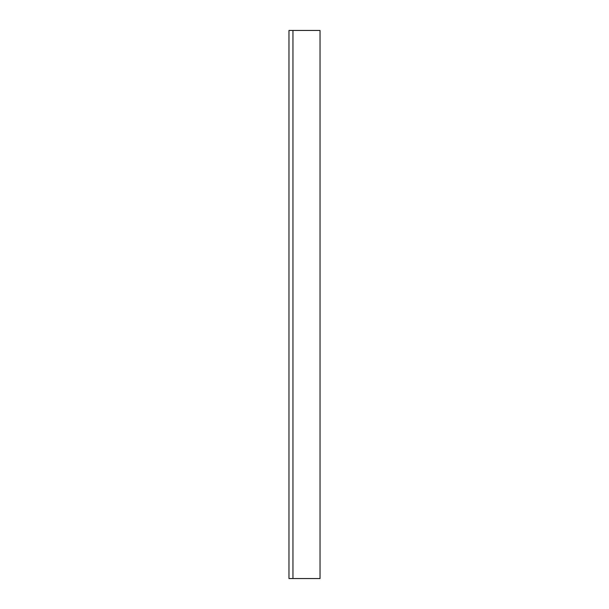 <?xml version="1.0" encoding="UTF-8"?>
<svg xmlns="http://www.w3.org/2000/svg" width="609" height="609" viewBox="0 0 609 609"><rect width="100%" height="100%" fill="white"/><g stroke="black" fill="none" stroke-linecap="round" stroke-linejoin="round"><path stroke-width="0.46" stroke-dasharray="3.04 2.28" d="M292.952 578.55L320.029 578.55L320.029 30.45L292.952 30.45L292.952 578.55L288.971 578.55M292.952 30.45L288.971 30.45"/><path stroke-width="0.91" d="M292.952 30.45L288.971 30.45L288.971 578.55L320.029 578.55L320.029 30.45L292.952 30.45L292.952 578.55"/></g></svg>
